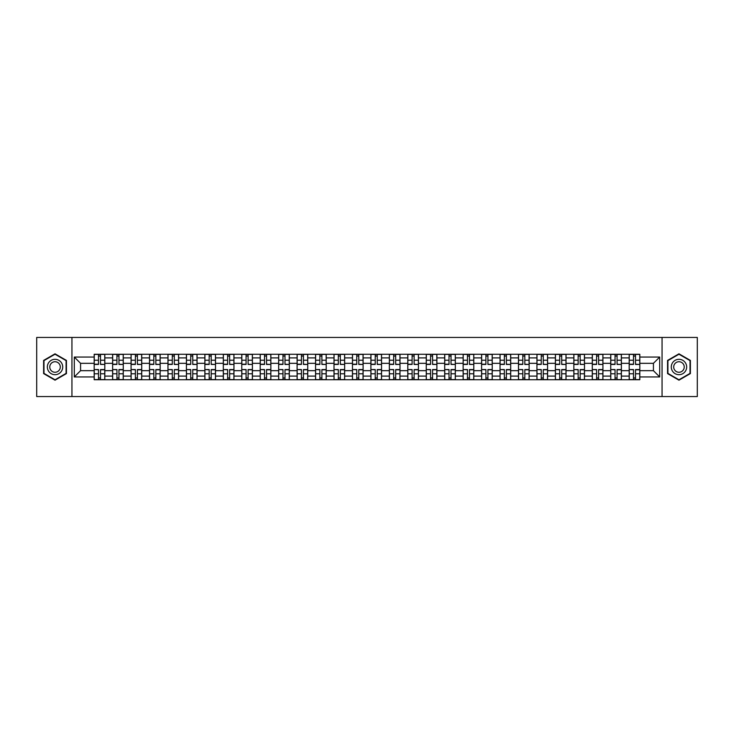 <?xml version="1.0" encoding="UTF-8"?>
<svg xmlns="http://www.w3.org/2000/svg" width="734" height="734" viewBox="0 0 734 734"><rect width="100%" height="100%" fill="white"/><g stroke="black" fill="none" stroke-linecap="round" stroke-linejoin="round"><path stroke-width="1.1" d="M662.059 396.562L697.3 396.562L697.3 337.438L36.7 337.438L36.7 396.562L662.059 396.562L662.059 337.438M112.623 379.717L112.623 357.898L104.815 357.898L104.815 379.717M104.815 357.898L104.815 354.283M112.623 357.898L112.623 354.283M123.266 354.283L123.266 379.717M131.074 379.717L131.074 354.283M141.717 354.283L141.717 379.717M149.516 379.717L149.516 354.283M160.159 354.283L160.159 379.717M167.967 379.717L167.967 354.283M178.61 354.283L178.61 379.717M186.418 379.717L186.418 354.283M197.061 354.283L197.061 379.717M204.869 379.717L204.869 354.283M215.512 354.283L215.512 379.717M223.31 379.717L223.31 354.283M233.953 354.283L233.953 379.717M241.761 379.717L241.761 354.283M252.404 354.283L252.404 379.717M260.212 379.717L260.212 354.283M270.855 354.283L270.855 379.717M278.663 379.717L278.663 354.283M289.306 354.283L289.306 379.717M297.105 379.717L297.105 354.283M307.748 354.283L307.748 379.717M315.556 379.717L315.556 354.283M326.199 354.283L326.199 379.717M334.007 379.717L334.007 354.283M344.65 354.283L344.65 379.717M352.458 379.717L352.458 354.283M363.101 354.283L363.101 379.717M370.899 379.717L370.899 354.283M381.542 354.283L381.542 379.717M389.35 379.717L389.35 354.283M399.993 354.283L399.993 379.717M407.801 379.717L407.801 354.283M418.444 354.283L418.444 379.717M426.252 379.717L426.252 354.283M436.895 354.283L436.895 379.717M444.694 379.717L444.694 354.283M455.337 354.283L455.337 379.717M463.145 379.717L463.145 354.283M473.788 354.283L473.788 379.717M481.596 379.717L481.596 354.283M492.239 354.283L492.239 379.717M500.047 379.717L500.047 354.283M510.69 354.283L510.69 379.717M518.488 379.717L518.488 354.283M529.131 354.283L529.131 379.717M536.939 379.717L536.939 354.283M547.582 354.283L547.582 379.717M555.39 379.717L555.39 354.283M566.033 354.283L566.033 379.717M573.841 379.717L573.841 354.283M584.484 354.283L584.484 379.717M592.283 379.717L592.283 354.283M602.926 354.283L602.926 379.717M610.734 379.717L610.734 354.283M621.377 354.283L621.377 379.717M629.185 379.717L629.185 354.283M629.185 370.67L621.377 370.67M610.734 370.67L602.926 370.67M592.283 370.67L584.484 370.67M573.841 370.67L566.033 370.67M555.39 370.67L547.582 370.67M536.939 370.67L529.131 370.67M518.488 370.67L510.69 370.67M500.047 370.67L492.239 370.67M481.596 370.67L473.788 370.67M463.145 370.67L455.337 370.67M444.694 370.67L436.895 370.67M426.252 370.67L418.444 370.67M407.801 370.67L399.993 370.67M389.35 370.67L381.542 370.67M370.899 370.67L363.101 370.67M352.458 370.67L344.65 370.67M334.007 370.67L326.199 370.67M315.556 370.67L307.748 370.67M297.105 370.67L289.306 370.67M278.663 370.67L270.855 370.67M260.212 370.67L252.404 370.67M241.761 370.67L233.953 370.67M223.31 370.67L215.512 370.67M204.869 370.67L197.061 370.67M186.418 370.67L178.61 370.67M167.967 370.67L160.159 370.67M149.516 370.67L141.717 370.67M131.074 370.67L123.266 370.67M112.623 370.67L104.815 370.67M629.185 363.33L621.377 363.33M610.734 363.33L602.926 363.33M592.283 363.33L584.484 363.33M573.841 363.33L566.033 363.33M555.39 363.33L547.582 363.33M536.939 363.33L529.131 363.33M518.488 363.33L510.69 363.33M500.047 363.33L492.239 363.33M481.596 363.33L473.788 363.33M463.145 363.33L455.337 363.33M444.694 363.33L436.895 363.33M426.252 363.33L418.444 363.33M407.801 363.33L399.993 363.33M389.35 363.33L381.542 363.33M370.899 363.33L363.101 363.33M352.458 363.33L344.65 363.33M334.007 363.33L326.199 363.33M315.556 363.33L307.748 363.33M297.105 363.33L289.306 363.33M278.663 363.33L270.855 363.33M260.212 363.33L252.404 363.33M241.761 363.33L233.953 363.33M223.31 363.33L215.512 363.33M204.869 363.33L197.061 363.33M186.418 363.33L178.61 363.33M167.967 363.33L160.159 363.33M149.516 363.33L141.717 363.33M131.074 363.33L123.266 363.33M112.623 363.33L104.815 363.33M80.575 370.67L94.172 370.67L94.172 363.33L80.575 363.33L80.575 370.67L74.308 376.937L74.308 357.063L94.172 357.063L94.172 363.33M639.828 363.33L639.828 370.67L653.425 370.67L653.425 363.33L639.828 363.33L639.828 354.283L94.172 354.283L94.172 357.063M639.828 357.063L659.692 357.063L659.692 376.937L639.828 376.937L639.828 370.67M94.172 370.67L94.172 379.717L639.828 379.717L639.828 376.937M94.172 376.937L74.308 376.937M71.941 396.562L71.941 337.438M66.445 360.412L55.032 353.825L43.618 360.412L43.618 373.588L55.032 380.175L66.445 373.588L66.445 360.412M690.382 360.412L678.968 353.825L667.555 360.412L667.555 373.588L678.968 380.175L690.382 373.588L690.382 360.412M100.503 377.937L98.494 377.937M98.494 356.063L100.503 356.063M118.954 377.937L116.935 377.937M116.935 356.063L118.954 356.063M137.396 377.937L135.386 377.937M135.386 356.063L137.396 356.063M155.847 377.937L153.837 377.937M153.837 356.063L155.847 356.063M174.297 377.937L172.288 377.937M172.288 356.063L174.297 356.063M192.748 377.937L190.73 377.937M190.73 356.063L192.748 356.063M211.19 377.937L209.181 377.937M209.181 356.063L211.19 356.063M229.641 377.937L227.632 377.937M227.632 356.063L229.641 356.063M248.092 377.937L246.083 377.937M246.083 356.063L248.092 356.063M266.534 377.937L264.524 377.937M264.524 356.063L266.534 356.063M284.985 377.937L282.975 377.937M282.975 356.063L284.985 356.063M303.436 377.937L301.426 377.937M301.426 356.063L303.436 356.063M321.887 377.937L319.877 377.937M319.877 356.063L321.887 356.063M340.328 377.937L338.319 377.937M338.319 356.063L340.328 356.063M358.779 377.937L356.77 377.937M356.77 356.063L358.779 356.063M377.23 377.937L375.221 377.937M375.221 356.063L377.23 356.063M395.681 377.937L393.672 377.937M393.672 356.063L395.681 356.063M414.123 377.937L412.113 377.937M412.113 356.063L414.123 356.063M432.574 377.937L430.564 377.937M430.564 356.063L432.574 356.063M451.025 377.937L449.015 377.937M449.015 356.063L451.025 356.063M469.476 377.937L467.466 377.937M467.466 356.063L469.476 356.063M487.917 377.937L485.908 377.937M485.908 356.063L487.917 356.063M506.368 377.937L504.359 377.937M504.359 356.063L506.368 356.063M524.819 377.937L522.81 377.937M522.81 356.063L524.819 356.063M543.27 377.937L541.252 377.937M541.252 356.063L543.27 356.063M561.712 377.937L559.703 377.937M559.703 356.063L561.712 356.063M580.163 377.937L578.153 377.937M578.153 356.063L580.163 356.063M598.614 377.937L596.604 377.937M596.604 356.063L598.614 356.063M617.065 377.937L615.046 377.937M615.046 356.063L617.065 356.063M635.506 377.937L633.497 377.937M633.497 356.063L635.506 356.063M74.308 357.063L80.575 363.33M653.425 370.67L659.692 376.937M653.425 363.33L659.692 357.063M100.503 364.211L104.76 364.459L100.503 364.459L100.503 354.403L104.76 354.403L102.393 354.403M104.76 364.211L104.76 354.403M98.494 355.944L100.503 355.944M96.594 354.403L94.236 354.403L94.236 364.459L98.494 364.459L98.494 354.403L96.778 354.403M94.236 354.403L102.219 354.403M98.494 369.789L94.236 369.541L98.494 369.541L98.494 379.597L94.236 379.597L96.594 379.597M94.236 369.789L94.236 379.597M100.503 378.056L98.494 378.056M102.393 379.597L104.76 379.597L104.76 369.541L100.503 369.541L100.503 379.597L102.219 379.597M104.76 379.597L96.778 379.597M118.954 364.211L123.211 364.459L118.954 364.459L118.954 354.403L123.211 354.403L120.844 354.403M123.211 364.211L123.211 354.403M116.935 355.944L118.954 355.944M115.045 354.403L112.678 354.403L112.678 364.459L116.935 364.459L116.935 354.403L115.229 354.403M112.678 354.403L120.66 354.403M137.396 364.211L141.653 364.459L137.396 364.459L137.396 354.403L141.653 354.403L139.295 354.403M141.653 364.211L141.653 354.403M135.386 355.944L137.396 355.944M133.496 354.403L131.129 354.403L131.129 364.459L135.386 364.459L135.386 354.403L133.671 354.403M131.129 354.403L139.111 354.403M48.371 370.844A7.689 7.689 0 0 0 58.876 373.661A7.689 7.689 0 0 0 61.684 363.156A7.689 7.689 0 0 0 51.187 360.339A7.689 7.689 0 0 0 48.371 370.844M50.472 369.633A5.266 5.266 0 0 0 57.665 371.56A5.266 5.266 0 0 0 59.592 364.367A5.266 5.266 0 0 0 52.398 362.44A5.266 5.266 0 0 0 50.472 369.633M55.032 354.228L66.088 360.614L66.088 373.386L55.032 379.772L43.976 373.386L43.976 360.614L55.032 354.228M672.316 370.844A7.689 7.689 0 0 0 682.813 373.661A7.689 7.689 0 0 0 685.629 363.156A7.689 7.689 0 0 0 675.124 360.339A7.689 7.689 0 0 0 672.316 370.844M674.408 369.633A5.266 5.266 0 0 0 681.602 371.56A5.266 5.266 0 0 0 683.528 364.367A5.266 5.266 0 0 0 676.335 362.44A5.266 5.266 0 0 0 674.408 369.633M678.968 354.228L690.024 360.614L690.024 373.386L678.968 379.772L667.912 373.386L667.912 360.614L678.968 354.228M116.935 369.789L112.678 369.541L116.935 369.541L116.935 379.597L112.678 379.597L115.045 379.597M112.678 369.789L112.678 379.597M118.954 378.056L116.935 378.056M120.844 379.597L123.211 379.597L123.211 369.541L118.954 369.541L118.954 379.597L120.66 379.597M123.211 379.597L115.229 379.597M135.386 369.789L131.129 369.541L135.386 369.541L135.386 379.597L131.129 379.597L133.496 379.597M131.129 369.789L131.129 379.597M137.396 378.056L135.386 378.056M139.295 379.597L141.653 379.597L141.653 369.541L137.396 369.541L137.396 379.597L139.111 379.597M141.653 379.597L133.671 379.597M155.847 364.211L160.104 364.459L155.847 364.459L155.847 354.403L160.104 354.403L157.737 354.403M160.104 364.211L160.104 354.403M153.837 355.944L155.847 355.944M151.947 354.403L149.58 354.403L149.58 364.459L153.837 364.459L153.837 354.403L152.121 354.403M149.58 354.403L157.562 354.403M174.297 364.211L178.555 364.459L174.297 364.459L174.297 354.403L178.555 354.403L176.188 354.403M178.555 364.211L178.555 354.403M172.288 355.944L174.297 355.944M170.389 354.403L168.031 354.403L168.031 364.459L172.288 364.459L172.288 354.403L170.572 354.403M168.031 354.403L176.013 354.403M192.748 364.211L197.006 364.459L192.748 364.459L192.748 354.403L197.006 354.403L194.638 354.403M197.006 364.211L197.006 354.403M190.73 355.944L192.748 355.944M188.84 354.403L186.473 354.403L186.473 364.459L190.73 364.459L190.73 354.403L189.023 354.403M186.473 354.403L194.455 354.403M153.837 369.789L149.58 369.541L153.837 369.541L153.837 379.597L149.58 379.597L151.947 379.597M149.58 369.789L149.58 379.597M155.847 378.056L153.837 378.056M157.737 379.597L160.104 379.597L160.104 369.541L155.847 369.541L155.847 379.597L157.562 379.597M160.104 379.597L152.121 379.597M172.288 369.789L168.031 369.541L172.288 369.541L172.288 379.597L168.031 379.597L170.389 379.597M168.031 369.789L168.031 379.597M174.297 378.056L172.288 378.056M176.188 379.597L178.555 379.597L178.555 369.541L174.297 369.541L174.297 379.597L176.013 379.597M178.555 379.597L170.572 379.597M190.73 369.789L186.473 369.541L190.73 369.541L190.73 379.597L186.473 379.597L188.84 379.597M186.473 369.789L186.473 379.597M192.748 378.056L190.73 378.056M194.638 379.597L197.006 379.597L197.006 369.541L192.748 369.541L192.748 379.597L194.455 379.597M197.006 379.597L189.023 379.597M211.19 364.211L215.447 364.459L211.19 364.459L211.19 354.403L215.447 354.403L213.08 354.403M215.447 364.211L215.447 354.403M209.181 355.944L211.19 355.944M207.291 354.403L204.924 354.403L204.924 364.459L209.181 364.459L209.181 354.403L207.465 354.403M204.924 354.403L212.906 354.403M209.181 369.789L204.924 369.541L209.181 369.541L209.181 379.597L204.924 379.597L207.291 379.597M204.924 369.789L204.924 379.597M211.19 378.056L209.181 378.056M213.08 379.597L215.447 379.597L215.447 369.541L211.19 369.541L211.19 379.597L212.906 379.597M215.447 379.597L207.465 379.597M229.641 364.211L233.898 364.459L229.641 364.459L229.641 354.403L233.898 354.403L231.531 354.403M233.898 364.211L233.898 354.403M227.632 355.944L229.641 355.944M225.742 354.403L223.375 354.403L223.375 364.459L227.632 364.459L227.632 354.403L225.916 354.403M223.375 354.403L231.357 354.403M227.632 369.789L223.375 369.541L227.632 369.541L227.632 379.597L223.375 379.597L225.742 379.597M223.375 369.789L223.375 379.597M229.641 378.056L227.632 378.056M231.531 379.597L233.898 379.597L233.898 369.541L229.641 369.541L229.641 379.597L231.357 379.597M233.898 379.597L225.916 379.597M248.092 364.211L252.349 364.459L248.092 364.459L248.092 354.403L252.349 354.403L249.982 354.403M252.349 364.211L252.349 354.403M246.083 355.944L248.092 355.944M244.183 354.403L241.825 354.403L241.825 364.459L246.083 364.459L246.083 354.403L244.367 354.403M241.825 354.403L249.808 354.403M246.083 369.789L241.825 369.541L246.083 369.541L246.083 379.597L241.825 379.597L244.183 379.597M241.825 369.789L241.825 379.597M248.092 378.056L246.083 378.056M249.982 379.597L252.349 379.597L252.349 369.541L248.092 369.541L248.092 379.597L249.808 379.597M252.349 379.597L244.367 379.597M266.534 364.211L270.8 364.459L266.534 364.459L266.534 354.403L270.8 354.403L268.433 354.403M270.8 364.211L270.8 354.403M264.524 355.944L266.534 355.944M262.634 354.403L260.267 354.403L260.267 364.459L264.524 364.459L264.524 354.403L262.809 354.403M260.267 354.403L268.249 354.403M264.524 369.789L260.267 369.541L264.524 369.541L264.524 379.597L260.267 379.597L262.634 379.597M260.267 369.789L260.267 379.597M266.534 378.056L264.524 378.056M268.433 379.597L270.8 379.597L270.8 369.541L266.534 369.541L266.534 379.597L268.249 379.597M270.8 379.597L262.809 379.597M284.985 364.211L289.242 364.459L284.985 364.459L284.985 354.403L289.242 354.403L286.875 354.403M289.242 364.211L289.242 354.403M282.975 355.944L284.985 355.944M281.085 354.403L278.718 354.403L278.718 364.459L282.975 364.459L282.975 354.403L281.26 354.403M278.718 354.403L286.7 354.403M303.436 364.211L307.693 364.459L303.436 364.459L303.436 354.403L307.693 354.403L305.326 354.403M307.693 364.211L307.693 354.403M301.426 355.944L303.436 355.944M299.536 354.403L297.169 354.403L297.169 364.459L301.426 364.459L301.426 354.403L299.711 354.403M297.169 354.403L305.151 354.403M321.887 364.211L326.144 364.459L321.887 364.459L321.887 354.403L326.144 354.403L323.777 354.403M326.144 364.211L326.144 354.403M319.877 355.944L321.887 355.944M317.978 354.403L315.62 354.403L315.62 364.459L319.877 364.459L319.877 354.403L318.161 354.403M315.62 354.403L323.602 354.403M340.328 364.211L344.585 364.459L340.328 364.459L340.328 354.403L344.585 354.403L342.228 354.403M344.585 364.211L344.585 354.403M338.319 355.944L340.328 355.944M336.429 354.403L334.062 354.403L334.062 364.459L338.319 364.459L338.319 354.403L336.603 354.403M334.062 354.403L342.044 354.403M358.779 364.211L363.036 364.459L358.779 364.459L358.779 354.403L363.036 354.403L360.669 354.403M363.036 364.211L363.036 354.403M356.77 355.944L358.779 355.944M354.88 354.403L352.513 354.403L352.513 364.459L356.77 364.459L356.77 354.403L355.054 354.403M352.513 354.403L360.495 354.403M377.23 364.211L381.487 364.459L377.23 364.459L377.23 354.403L381.487 354.403L379.12 354.403M381.487 364.211L381.487 354.403M375.221 355.944L377.23 355.944M373.331 354.403L370.964 354.403L370.964 364.459L375.221 364.459L375.221 354.403L373.505 354.403M370.964 354.403L378.946 354.403M282.975 369.789L278.718 369.541L282.975 369.541L282.975 379.597L278.718 379.597L281.085 379.597M278.718 369.789L278.718 379.597M284.985 378.056L282.975 378.056M286.875 379.597L289.242 379.597L289.242 369.541L284.985 369.541L284.985 379.597L286.7 379.597M289.242 379.597L281.26 379.597M301.426 369.789L297.169 369.541L301.426 369.541L301.426 379.597L297.169 379.597L299.536 379.597M297.169 369.789L297.169 379.597M303.436 378.056L301.426 378.056M305.326 379.597L307.693 379.597L307.693 369.541L303.436 369.541L303.436 379.597L305.151 379.597M307.693 379.597L299.711 379.597M319.877 369.789L315.62 369.541L319.877 369.541L319.877 379.597L315.62 379.597L317.978 379.597M315.62 369.789L315.62 379.597M321.887 378.056L319.877 378.056M323.777 379.597L326.144 379.597L326.144 369.541L321.887 369.541L321.887 379.597L323.602 379.597M326.144 379.597L318.161 379.597M338.319 369.789L334.062 369.541L338.319 369.541L338.319 379.597L334.062 379.597L336.429 379.597M334.062 369.789L334.062 379.597M340.328 378.056L338.319 378.056M342.228 379.597L344.585 379.597L344.585 369.541L340.328 369.541L340.328 379.597L342.044 379.597M344.585 379.597L336.603 379.597M356.77 369.789L352.513 369.541L356.77 369.541L356.77 379.597L352.513 379.597L354.88 379.597M352.513 369.789L352.513 379.597M358.779 378.056L356.77 378.056M360.669 379.597L363.036 379.597L363.036 369.541L358.779 369.541L358.779 379.597L360.495 379.597M363.036 379.597L355.054 379.597M375.221 369.789L370.964 369.541L375.221 369.541L375.221 379.597L370.964 379.597L373.331 379.597M370.964 369.789L370.964 379.597M377.23 378.056L375.221 378.056M379.12 379.597L381.487 379.597L381.487 369.541L377.23 369.541L377.23 379.597L378.946 379.597M381.487 379.597L373.505 379.597M395.681 364.211L399.938 364.459L395.681 364.459L395.681 354.403L399.938 354.403L397.571 354.403M399.938 364.211L399.938 354.403M393.672 355.944L395.681 355.944M391.772 354.403L389.415 354.403L389.415 364.459L393.672 364.459L393.672 354.403L391.956 354.403M389.415 354.403L397.397 354.403M393.672 369.789L389.415 369.541L393.672 369.541L393.672 379.597L389.415 379.597L391.772 379.597M389.415 369.789L389.415 379.597M395.681 378.056L393.672 378.056M397.571 379.597L399.938 379.597L399.938 369.541L395.681 369.541L395.681 379.597L397.397 379.597M399.938 379.597L391.956 379.597M414.123 364.211L418.38 364.459L414.123 364.459L414.123 354.403L418.38 354.403L416.022 354.403M418.38 364.211L418.38 354.403M412.113 355.944L414.123 355.944M410.223 354.403L407.856 354.403L407.856 364.459L412.113 364.459L412.113 354.403L410.398 354.403M407.856 354.403L415.839 354.403M412.113 369.789L407.856 369.541L412.113 369.541L412.113 379.597L407.856 379.597L410.223 379.597M407.856 369.789L407.856 379.597M414.123 378.056L412.113 378.056M416.022 379.597L418.38 379.597L418.38 369.541L414.123 369.541L414.123 379.597L415.839 379.597M418.38 379.597L410.398 379.597M432.574 364.211L436.831 364.459L432.574 364.459L432.574 354.403L436.831 354.403L434.464 354.403M436.831 364.211L436.831 354.403M430.564 355.944L432.574 355.944M428.674 354.403L426.307 354.403L426.307 364.459L430.564 364.459L430.564 354.403L428.849 354.403M426.307 354.403L434.289 354.403M430.564 369.789L426.307 369.541L430.564 369.541L430.564 379.597L426.307 379.597L428.674 379.597M426.307 369.789L426.307 379.597M432.574 378.056L430.564 378.056M434.464 379.597L436.831 379.597L436.831 369.541L432.574 369.541L432.574 379.597L434.289 379.597M436.831 379.597L428.849 379.597M451.025 364.211L455.282 364.459L451.025 364.459L451.025 354.403L455.282 354.403L452.915 354.403M455.282 364.211L455.282 354.403M449.015 355.944L451.025 355.944M447.125 354.403L444.758 354.403L444.758 364.459L449.015 364.459L449.015 354.403L447.3 354.403M444.758 354.403L452.74 354.403M449.015 369.789L444.758 369.541L449.015 369.541L449.015 379.597L444.758 379.597L447.125 379.597M444.758 369.789L444.758 379.597M451.025 378.056L449.015 378.056M452.915 379.597L455.282 379.597L455.282 369.541L451.025 369.541L451.025 379.597L452.74 379.597M455.282 379.597L447.3 379.597M469.476 364.211L473.733 364.459L469.476 364.459L469.476 354.403L473.733 354.403L471.366 354.403M473.733 364.211L473.733 354.403M467.466 355.944L469.476 355.944M465.567 354.403L463.2 354.403L463.2 364.459L467.466 364.459L467.466 354.403L465.751 354.403M463.2 354.403L471.191 354.403M467.466 369.789L463.2 369.541L467.466 369.541L467.466 379.597L463.2 379.597L465.567 379.597M463.2 369.789L463.2 379.597M469.476 378.056L467.466 378.056M471.366 379.597L473.733 379.597L473.733 369.541L469.476 369.541L469.476 379.597L471.191 379.597M473.733 379.597L465.751 379.597M487.917 364.211L492.175 364.459L487.917 364.459L487.917 354.403L492.175 354.403L489.817 354.403M492.175 364.211L492.175 354.403M485.908 355.944L487.917 355.944M484.018 354.403L481.651 354.403L481.651 364.459L485.908 364.459L485.908 354.403L484.192 354.403M481.651 354.403L489.633 354.403M485.908 369.789L481.651 369.541L485.908 369.541L485.908 379.597L481.651 379.597L484.018 379.597M481.651 369.789L481.651 379.597M487.917 378.056L485.908 378.056M489.817 379.597L492.175 379.597L492.175 369.541L487.917 369.541L487.917 379.597L489.633 379.597M492.175 379.597L484.192 379.597M506.368 364.211L510.625 364.459L506.368 364.459L506.368 354.403L510.625 354.403L508.258 354.403M510.625 364.211L510.625 354.403M504.359 355.944L506.368 355.944M502.469 354.403L500.102 354.403L500.102 364.459L504.359 364.459L504.359 354.403L502.643 354.403M500.102 354.403L508.084 354.403M504.359 369.789L500.102 369.541L504.359 369.541L504.359 379.597L500.102 379.597L502.469 379.597M500.102 369.789L500.102 379.597M506.368 378.056L504.359 378.056M508.258 379.597L510.625 379.597L510.625 369.541L506.368 369.541L506.368 379.597L508.084 379.597M510.625 379.597L502.643 379.597M524.819 364.211L529.076 364.459L524.819 364.459L524.819 354.403L529.076 354.403L526.709 354.403M529.076 364.211L529.076 354.403M522.81 355.944L524.819 355.944M520.92 354.403L518.553 354.403L518.553 364.459L522.81 364.459L522.81 354.403L521.094 354.403M518.553 354.403L526.535 354.403M522.81 369.789L518.553 369.541L522.81 369.541L522.81 379.597L518.553 379.597L520.92 379.597M518.553 369.789L518.553 379.597M524.819 378.056L522.81 378.056M526.709 379.597L529.076 379.597L529.076 369.541L524.819 369.541L524.819 379.597L526.535 379.597M529.076 379.597L521.094 379.597M543.27 364.211L547.527 364.459L543.27 364.459L543.27 354.403L547.527 354.403L545.16 354.403M547.527 364.211L547.527 354.403M541.252 355.944L543.27 355.944M539.362 354.403L536.994 354.403L536.994 364.459L541.252 364.459L541.252 354.403L539.545 354.403M536.994 354.403L544.977 354.403M541.252 369.789L536.994 369.541L541.252 369.541L541.252 379.597L536.994 379.597L539.362 379.597M536.994 369.789L536.994 379.597M543.27 378.056L541.252 378.056M545.16 379.597L547.527 379.597L547.527 369.541L543.27 369.541L543.27 379.597L544.977 379.597M547.527 379.597L539.545 379.597M561.712 364.211L565.969 364.459L561.712 364.459L561.712 354.403L565.969 354.403L563.611 354.403M565.969 364.211L565.969 354.403M559.703 355.944L561.712 355.944M557.812 354.403L555.445 354.403L555.445 364.459L559.703 364.459L559.703 354.403L557.987 354.403M555.445 354.403L563.428 354.403M559.703 369.789L555.445 369.541L559.703 369.541L559.703 379.597L555.445 379.597L557.812 379.597M555.445 369.789L555.445 379.597M561.712 378.056L559.703 378.056M563.611 379.597L565.969 379.597L565.969 369.541L561.712 369.541L561.712 379.597L563.428 379.597M565.969 379.597L557.987 379.597M580.163 364.211L584.42 364.459L580.163 364.459L580.163 354.403L584.42 354.403L582.053 354.403M584.42 364.211L584.42 354.403M578.153 355.944L580.163 355.944M576.263 354.403L573.896 354.403L573.896 364.459L578.153 364.459L578.153 354.403L576.438 354.403M573.896 354.403L581.879 354.403M578.153 369.789L573.896 369.541L578.153 369.541L578.153 379.597L573.896 379.597L576.263 379.597M573.896 369.789L573.896 379.597M580.163 378.056L578.153 378.056M582.053 379.597L584.42 379.597L584.42 369.541L580.163 369.541L580.163 379.597L581.879 379.597M584.42 379.597L576.438 379.597M598.614 364.211L602.871 364.459L598.614 364.459L598.614 354.403L602.871 354.403L600.504 354.403M602.871 364.211L602.871 354.403M596.604 355.944L598.614 355.944M594.705 354.403L592.347 354.403L592.347 364.459L596.604 364.459L596.604 354.403L594.889 354.403M592.347 354.403L600.329 354.403M596.604 369.789L592.347 369.541L596.604 369.541L596.604 379.597L592.347 379.597L594.705 379.597M592.347 369.789L592.347 379.597M598.614 378.056L596.604 378.056M600.504 379.597L602.871 379.597L602.871 369.541L598.614 369.541L598.614 379.597L600.329 379.597M602.871 379.597L594.889 379.597M617.065 364.211L621.322 364.459L617.065 364.459L617.065 354.403L621.322 354.403L618.955 354.403M621.322 364.211L621.322 354.403M615.046 355.944L617.065 355.944M613.156 354.403L610.789 354.403L610.789 364.459L615.046 364.459L615.046 354.403L613.34 354.403M610.789 354.403L618.771 354.403M615.046 369.789L610.789 369.541L615.046 369.541L615.046 379.597L610.789 379.597L613.156 379.597M610.789 369.789L610.789 379.597M617.065 378.056L615.046 378.056M618.955 379.597L621.322 379.597L621.322 369.541L617.065 369.541L617.065 379.597L618.771 379.597M621.322 379.597L613.34 379.597M635.506 364.211L639.764 364.459L635.506 364.459L635.506 354.403L639.764 354.403L637.406 354.403M639.764 364.211L639.764 354.403M633.497 355.944L635.506 355.944M631.607 354.403L629.24 354.403L629.24 364.459L633.497 364.459L633.497 354.403L631.781 354.403M629.24 354.403L637.222 354.403M633.497 369.789L629.24 369.541L633.497 369.541L633.497 379.597L629.24 379.597L631.607 379.597M629.24 369.789L629.24 379.597M635.506 378.056L633.497 378.056M637.406 379.597L639.764 379.597L639.764 369.541L635.506 369.541L635.506 379.597L637.222 379.597M639.764 379.597L631.781 379.597M610.734 357.898L602.926 357.898M592.283 357.898L584.484 357.898M573.841 357.898L566.033 357.898M555.39 357.898L547.582 357.898M536.939 357.898L529.131 357.898M518.488 357.898L510.69 357.898M500.047 357.898L492.239 357.898M481.596 357.898L473.788 357.898M463.145 357.898L455.337 357.898M444.694 357.898L436.895 357.898M426.252 357.898L418.444 357.898M407.801 357.898L399.993 357.898M389.35 357.898L381.542 357.898M370.899 357.898L363.101 357.898M352.458 357.898L344.65 357.898M334.007 357.898L326.199 357.898M315.556 357.898L307.748 357.898M297.105 357.898L289.306 357.898M278.663 357.898L270.855 357.898M260.212 357.898L252.404 357.898M241.761 357.898L233.953 357.898M223.31 357.898L215.512 357.898M204.869 357.898L197.061 357.898M186.418 357.898L178.61 357.898M167.967 357.898L160.159 357.898M149.516 357.898L141.717 357.898M131.074 357.898L123.266 357.898M629.185 357.898L621.377 357.898M610.734 376.102L602.926 376.102M592.283 376.102L584.484 376.102M573.841 376.102L566.033 376.102M555.39 376.102L547.582 376.102M536.939 376.102L529.131 376.102M518.488 376.102L510.69 376.102M500.047 376.102L492.239 376.102M481.596 376.102L473.788 376.102M463.145 376.102L455.337 376.102M444.694 376.102L436.895 376.102M426.252 376.102L418.444 376.102M407.801 376.102L399.993 376.102M389.35 376.102L381.542 376.102M370.899 376.102L363.101 376.102M352.458 376.102L344.65 376.102M334.007 376.102L326.199 376.102M315.556 376.102L307.748 376.102M297.105 376.102L289.306 376.102M278.663 376.102L270.855 376.102M260.212 376.102L252.404 376.102M241.761 376.102L233.953 376.102M223.31 376.102L215.512 376.102M204.869 376.102L197.061 376.102M186.418 376.102L178.61 376.102M167.967 376.102L160.159 376.102M149.516 376.102L141.717 376.102M131.074 376.102L123.266 376.102M112.623 376.102L104.815 376.102M629.185 376.102L621.377 376.102M100.503 360.211L104.76 360.211M94.236 364.211L98.494 364.211M94.236 360.211L98.494 360.211M98.494 373.789L94.236 373.789M104.76 369.789L100.503 369.789M104.76 373.789L100.503 373.789M118.954 360.211L123.211 360.211M112.678 364.211L116.935 364.211M112.678 360.211L116.935 360.211M137.396 360.211L141.653 360.211M131.129 364.211L135.386 364.211M131.129 360.211L135.386 360.211M116.935 373.789L112.678 373.789M123.211 369.789L118.954 369.789M123.211 373.789L118.954 373.789M135.386 373.789L131.129 373.789M141.653 369.789L137.396 369.789M141.653 373.789L137.396 373.789M155.847 360.211L160.104 360.211M149.58 364.211L153.837 364.211M149.58 360.211L153.837 360.211M174.297 360.211L178.555 360.211M168.031 364.211L172.288 364.211M168.031 360.211L172.288 360.211M192.748 360.211L197.006 360.211M186.473 364.211L190.73 364.211M186.473 360.211L190.73 360.211M153.837 373.789L149.58 373.789M160.104 369.789L155.847 369.789M160.104 373.789L155.847 373.789M172.288 373.789L168.031 373.789M178.555 369.789L174.297 369.789M178.555 373.789L174.297 373.789M190.73 373.789L186.473 373.789M197.006 369.789L192.748 369.789M197.006 373.789L192.748 373.789M211.19 360.211L215.447 360.211M204.924 364.211L209.181 364.211M204.924 360.211L209.181 360.211M209.181 373.789L204.924 373.789M215.447 369.789L211.19 369.789M215.447 373.789L211.19 373.789M229.641 360.211L233.898 360.211M223.375 364.211L227.632 364.211M223.375 360.211L227.632 360.211M227.632 373.789L223.375 373.789M233.898 369.789L229.641 369.789M233.898 373.789L229.641 373.789M248.092 360.211L252.349 360.211M241.825 364.211L246.083 364.211M241.825 360.211L246.083 360.211M246.083 373.789L241.825 373.789M252.349 369.789L248.092 369.789M252.349 373.789L248.092 373.789M266.534 360.211L270.8 360.211M260.267 364.211L264.524 364.211M260.267 360.211L264.524 360.211M264.524 373.789L260.267 373.789M270.8 369.789L266.534 369.789M270.8 373.789L266.534 373.789M284.985 360.211L289.242 360.211M278.718 364.211L282.975 364.211M278.718 360.211L282.975 360.211M303.436 360.211L307.693 360.211M297.169 364.211L301.426 364.211M297.169 360.211L301.426 360.211M321.887 360.211L326.144 360.211M315.62 364.211L319.877 364.211M315.62 360.211L319.877 360.211M340.328 360.211L344.585 360.211M334.062 364.211L338.319 364.211M334.062 360.211L338.319 360.211M358.779 360.211L363.036 360.211M352.513 364.211L356.77 364.211M352.513 360.211L356.77 360.211M377.23 360.211L381.487 360.211M370.964 364.211L375.221 364.211M370.964 360.211L375.221 360.211M282.975 373.789L278.718 373.789M289.242 369.789L284.985 369.789M289.242 373.789L284.985 373.789M301.426 373.789L297.169 373.789M307.693 369.789L303.436 369.789M307.693 373.789L303.436 373.789M319.877 373.789L315.62 373.789M326.144 369.789L321.887 369.789M326.144 373.789L321.887 373.789M338.319 373.789L334.062 373.789M344.585 369.789L340.328 369.789M344.585 373.789L340.328 373.789M356.77 373.789L352.513 373.789M363.036 369.789L358.779 369.789M363.036 373.789L358.779 373.789M375.221 373.789L370.964 373.789M381.487 369.789L377.23 369.789M381.487 373.789L377.23 373.789M395.681 360.211L399.938 360.211M389.415 364.211L393.672 364.211M389.415 360.211L393.672 360.211M393.672 373.789L389.415 373.789M399.938 369.789L395.681 369.789M399.938 373.789L395.681 373.789M414.123 360.211L418.38 360.211M407.856 364.211L412.113 364.211M407.856 360.211L412.113 360.211M412.113 373.789L407.856 373.789M418.38 369.789L414.123 369.789M418.38 373.789L414.123 373.789M432.574 360.211L436.831 360.211M426.307 364.211L430.564 364.211M426.307 360.211L430.564 360.211M430.564 373.789L426.307 373.789M436.831 369.789L432.574 369.789M436.831 373.789L432.574 373.789M451.025 360.211L455.282 360.211M444.758 364.211L449.015 364.211M444.758 360.211L449.015 360.211M449.015 373.789L444.758 373.789M455.282 369.789L451.025 369.789M455.282 373.789L451.025 373.789M469.476 360.211L473.733 360.211M463.2 364.211L467.466 364.211M463.2 360.211L467.466 360.211M467.466 373.789L463.2 373.789M473.733 369.789L469.476 369.789M473.733 373.789L469.476 373.789M487.917 360.211L492.175 360.211M481.651 364.211L485.908 364.211M481.651 360.211L485.908 360.211M485.908 373.789L481.651 373.789M492.175 369.789L487.917 369.789M492.175 373.789L487.917 373.789M506.368 360.211L510.625 360.211M500.102 364.211L504.359 364.211M500.102 360.211L504.359 360.211M504.359 373.789L500.102 373.789M510.625 369.789L506.368 369.789M510.625 373.789L506.368 373.789M524.819 360.211L529.076 360.211M518.553 364.211L522.81 364.211M518.553 360.211L522.81 360.211M522.81 373.789L518.553 373.789M529.076 369.789L524.819 369.789M529.076 373.789L524.819 373.789M543.27 360.211L547.527 360.211M536.994 364.211L541.252 364.211M536.994 360.211L541.252 360.211M541.252 373.789L536.994 373.789M547.527 369.789L543.27 369.789M547.527 373.789L543.27 373.789M561.712 360.211L565.969 360.211M555.445 364.211L559.703 364.211M555.445 360.211L559.703 360.211M559.703 373.789L555.445 373.789M565.969 369.789L561.712 369.789M565.969 373.789L561.712 373.789M580.163 360.211L584.42 360.211M573.896 364.211L578.153 364.211M573.896 360.211L578.153 360.211M578.153 373.789L573.896 373.789M584.42 369.789L580.163 369.789M584.42 373.789L580.163 373.789M598.614 360.211L602.871 360.211M592.347 364.211L596.604 364.211M592.347 360.211L596.604 360.211M596.604 373.789L592.347 373.789M602.871 369.789L598.614 369.789M602.871 373.789L598.614 373.789M617.065 360.211L621.322 360.211M610.789 364.211L615.046 364.211M610.789 360.211L615.046 360.211M615.046 373.789L610.789 373.789M621.322 369.789L617.065 369.789M621.322 373.789L617.065 373.789M635.506 360.211L639.764 360.211M629.24 364.211L633.497 364.211M629.24 360.211L633.497 360.211M633.497 373.789L629.24 373.789M639.764 369.789L635.506 369.789M639.764 373.789L635.506 373.789"/></g></svg>
